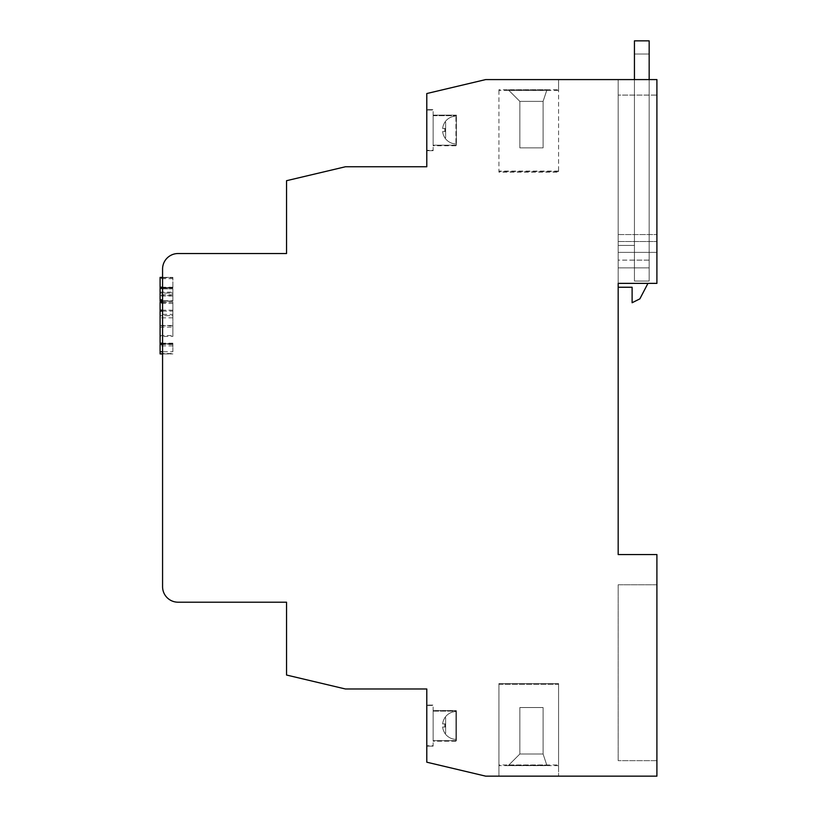 <?xml version="1.0" encoding="UTF-8"?>
<svg xmlns="http://www.w3.org/2000/svg" width="817" height="817" viewBox="0 0 817 817"><rect width="100%" height="100%" fill="white"/><g stroke="black" fill="none" stroke-linecap="round" stroke-linejoin="round"><path stroke-width="0.61" stroke-dasharray="4.08 3.06" d="M456.397 711.525L456.397 739.426L456.397 711.525A13.95 13.95 0 0 0 444.805 717.724L444.908 717.724A13.858 13.858 0 0 0 442.62 723.923A13.858 13.858 0 0 1 444.908 717.724L445.633 717.714L445.633 733.217L445.633 717.724L444.908 717.714A13.858 13.858 0 0 0 442.62 723.913L444.908 723.923A11.601 11.601 0 0 0 444.908 727.018L445.479 727.018L445.479 723.923L442.62 723.923A13.858 13.858 0 0 1 444.908 717.714L445.633 717.714L445.633 733.217L444.908 733.217A13.858 13.858 0 0 1 442.62 727.018L444.908 727.018A11.601 11.601 0 0 1 444.908 723.923L442.62 723.923L445.479 723.923L445.479 727.018L445.479 723.923L442.62 723.923A13.858 13.858 0 0 1 444.908 717.714A13.858 13.858 0 0 0 442.62 723.913L444.908 723.913A11.601 11.601 0 0 0 444.908 727.018L442.62 727.018L445.479 727.018L445.479 723.923L442.62 723.913A13.858 13.858 0 0 1 444.908 717.734L445.633 717.734L444.908 717.714A13.858 13.858 0 0 0 442.62 723.933L445.479 723.913L442.62 723.913A13.858 13.858 0 0 1 444.908 717.724L445.633 717.724L445.633 733.206L445.633 717.714L444.908 717.734A13.858 13.858 0 0 0 442.62 723.923L444.908 723.923A11.601 11.601 0 0 0 444.908 727.007L445.479 727.018L445.479 723.913L445.479 727.018L445.479 723.913L442.62 723.913A13.858 13.858 0 0 1 444.908 717.724L444.805 717.724A13.95 13.95 0 0 1 456.397 711.525L456.397 739.416L456.397 711.525A13.95 13.95 0 0 0 444.805 717.714A13.95 13.95 0 0 1 456.397 711.515L456.397 739.416A13.95 13.95 0 0 1 444.805 733.217L444.908 733.206A13.858 13.858 0 0 1 442.62 727.018L445.479 727.018L445.479 723.913L442.62 723.913L445.479 723.913L442.62 723.913L445.479 723.913L445.479 727.007L445.479 723.913L444.908 723.913A11.601 11.601 0 0 0 444.908 727.028L445.479 727.018L445.479 723.913L442.62 723.933L445.479 723.933L445.479 727.028L445.479 723.913L442.62 723.933L444.908 723.923A11.601 11.601 0 0 0 444.908 727.028A11.601 11.601 0 0 1 444.908 723.913L445.479 723.923L444.908 723.933A11.601 11.601 0 0 0 444.908 727.018L442.62 727.018A13.858 13.858 0 0 0 444.908 733.217L445.633 733.217L445.633 717.714L445.633 733.227L444.908 733.227A13.858 13.858 0 0 1 442.62 727.007L445.479 727.018L445.479 723.933L442.62 723.923L445.479 723.923L445.479 727.028L445.479 723.933L442.62 723.923L445.479 723.923L445.479 727.018L445.479 723.933L442.62 723.923A13.858 13.858 0 0 1 444.908 717.724L445.633 717.724L444.908 717.724L445.633 717.724L445.633 733.227L445.633 717.734L445.633 733.217L444.908 733.227L445.633 733.206L445.633 717.724L445.633 733.217L444.908 733.227A13.858 13.858 0 0 1 442.62 727.028L445.479 727.018L445.479 723.923L444.908 723.923L445.479 723.923L445.479 727.028L445.479 723.923L445.479 727.018L445.479 723.923L445.479 727.018L442.62 727.018A13.858 13.858 0 0 0 444.908 733.217L445.633 733.227L444.908 733.217A13.858 13.858 0 0 1 442.62 727.028L444.908 727.007A11.601 11.601 0 0 1 444.908 723.913A11.601 11.601 0 0 0 444.805 725.476A11.601 11.601 0 0 1 444.908 723.923A11.601 11.601 0 0 0 444.908 727.028L442.62 727.007A13.858 13.858 0 0 0 444.908 733.206L444.805 733.217A13.95 13.95 0 0 0 456.397 739.416L456.397 711.515A13.95 13.95 0 0 0 444.805 717.724A13.95 13.95 0 0 1 456.397 711.536L456.397 739.426L456.397 711.536M456.397 739.405A13.95 13.95 0 0 1 444.805 733.206A13.95 13.95 0 0 0 456.397 739.426A13.95 13.95 0 0 1 444.805 733.227A13.95 13.95 0 0 0 456.397 739.416M442.62 727.028L445.479 727.028L442.62 727.028A13.858 13.858 0 0 0 444.908 733.227A13.858 13.858 0 0 1 442.62 727.018L444.908 727.028A11.601 11.601 0 0 1 444.805 725.476A11.601 11.601 0 0 0 444.908 727.018L442.62 727.028A13.858 13.858 0 0 0 444.908 733.227A13.858 13.858 0 0 1 442.62 727.018L445.479 727.018L442.62 727.018M444.805 122.274A13.95 13.95 0 0 1 456.397 116.075L456.397 116.065A13.95 13.95 0 0 0 444.805 122.284L444.908 122.274A13.858 13.858 0 0 0 442.62 128.473A13.858 13.858 0 0 1 444.908 122.274L445.633 122.274L445.633 137.767L445.633 122.274L444.908 122.274A13.858 13.858 0 0 0 442.62 128.473L444.908 128.473A11.601 11.601 0 0 0 444.908 131.568L445.479 131.568L445.479 128.473L442.62 128.473A13.858 13.858 0 0 1 444.908 122.274L445.633 122.284L445.633 137.767L444.908 137.767A13.858 13.858 0 0 1 442.62 131.568L444.908 131.568A11.601 11.601 0 0 1 444.908 128.473L442.62 128.473L445.479 128.473L445.479 131.568L445.479 128.473L442.62 128.473A13.858 13.858 0 0 1 444.908 122.264L445.633 122.264L444.908 122.264A13.858 13.858 0 0 0 442.62 128.463L444.908 128.463A11.601 11.601 0 0 0 444.908 131.568L442.62 131.568L445.479 131.568L445.479 128.473L442.62 128.473A13.858 13.858 0 0 1 444.908 122.284A13.858 13.858 0 0 0 442.62 128.483L445.479 128.473L442.62 128.473A13.858 13.858 0 0 1 444.908 122.284L445.633 122.284L444.908 122.284A13.858 13.858 0 0 0 442.62 128.483L444.908 128.483A11.601 11.601 0 0 0 444.908 131.568L445.479 131.568L445.479 128.473L445.479 131.568L445.479 128.473L442.62 128.473A13.858 13.858 0 0 1 444.908 122.274L444.805 122.274A13.95 13.95 0 0 1 456.397 116.075L456.397 143.966L456.397 116.075A13.95 13.95 0 0 0 444.805 122.274A13.95 13.95 0 0 1 456.397 116.085L456.397 143.966A13.95 13.95 0 0 1 444.805 137.767L445.633 137.767L445.633 122.274L445.633 137.777L444.908 137.767A13.858 13.858 0 0 1 442.62 131.568L445.479 131.568L445.479 128.473L442.62 128.463L445.479 128.463L442.62 128.463L445.479 128.463L445.479 131.568L445.479 128.463L444.908 128.463A11.601 11.601 0 0 0 444.908 131.578L445.479 131.568L445.479 128.463L442.62 128.483L445.479 128.483L445.479 131.578L445.479 128.463L442.62 128.483L444.908 128.483A11.601 11.601 0 0 0 444.908 131.578A11.601 11.601 0 0 1 444.908 128.473L445.479 128.483L444.908 128.483A11.601 11.601 0 0 0 444.908 131.578L442.62 131.568A13.858 13.858 0 0 0 444.908 137.767L445.633 137.767L445.633 122.264L445.633 137.767L444.908 137.777A13.858 13.858 0 0 1 442.62 131.568L445.479 131.568L445.479 128.483L442.62 128.483L445.479 128.483L445.479 131.578L445.479 128.483L442.62 128.473L445.479 128.473L445.479 131.578L445.479 128.483L442.62 128.473A13.858 13.858 0 0 1 444.908 122.274L445.633 122.274L444.908 122.284L445.633 122.274L445.633 137.777L445.633 122.284L445.633 137.777L444.908 137.777L445.633 137.767L445.633 122.284L445.633 137.777L444.908 137.777A13.858 13.858 0 0 1 442.62 131.578L445.479 131.568L445.479 128.483L444.908 128.473L445.479 128.473L445.479 131.578L445.479 128.473L445.479 131.578L442.62 131.568A13.858 13.858 0 0 0 444.908 137.767L445.633 137.777L444.908 137.777A13.858 13.858 0 0 1 442.62 131.578L444.908 131.568A11.601 11.601 0 0 1 444.908 128.463A11.601 11.601 0 0 0 444.908 131.578L442.62 131.568A13.858 13.858 0 0 0 444.908 137.767L444.805 137.777A13.95 13.95 0 0 0 456.397 143.966L456.397 116.075A13.95 13.95 0 0 0 444.805 122.264M456.397 143.966A13.95 13.95 0 0 1 444.805 137.767A13.95 13.95 0 0 0 456.397 143.976A13.95 13.95 0 0 1 444.805 137.777A13.95 13.95 0 0 0 456.397 143.976M442.62 131.578L445.479 131.578L442.62 131.578A13.858 13.858 0 0 0 444.908 137.777A13.858 13.858 0 0 1 442.62 131.578L444.908 131.578A11.601 11.601 0 0 1 444.908 128.483A11.601 11.601 0 0 0 444.908 131.578L442.62 131.578A13.858 13.858 0 0 0 444.908 137.777A13.858 13.858 0 0 1 442.62 131.578L445.479 131.578L442.62 131.578M162.573 353.914L172.877 353.914L162.573 353.914M172.877 351.739L172.877 343.712L172.877 351.739L162.573 351.739M162.573 302.525L172.877 302.147L172.877 314.371L160.091 314.371L160.091 344.457L160.091 343.712L172.877 343.712L160.091 343.712L160.091 353.914M160.091 327.127L172.877 327.127L172.877 315.648L160.091 315.648L172.877 315.648L172.877 314.371M172.877 325.85L160.091 325.85L172.877 325.85M172.877 327.127L172.877 336.43L160.091 336.43M172.877 302.525L172.877 336.43M160.091 302.147L160.091 314.371M162.573 277.392L172.877 277.392L160.091 277.392L160.091 293.068L172.877 293.068L172.877 300.717L160.091 300.717L172.877 301.095L172.877 277.392L172.877 301.095L172.877 293.068L160.091 293.068L160.091 301.095L160.091 287.594L172.877 287.594L160.091 287.594L160.091 295.989L160.091 287.594L160.091 288.871L172.877 288.871L160.091 288.871L160.091 301.095M172.877 287.594L160.091 287.594L172.877 287.594M558.583 765.652L498.921 765.652L498.921 764.957L558.583 764.957L558.583 684.299L498.921 684.299L498.921 683.594L558.583 683.594L558.583 764.957M508.46 765.406L546.879 765.406L508.46 765.406L519.847 754.02L543.091 754.02L546.879 765.406L508.245 765.631L546.951 765.631L508.327 765.549L546.91 765.519L543.091 754.02L543.091 707.532L519.847 707.532L519.847 754.02L508.542 765.325M508.685 765.182L546.798 765.182L508.685 765.182L519.847 754.02L543.091 754.02L543.091 707.532L519.847 707.532L519.847 754.02L543.091 754.02L546.798 765.182M508.572 765.294L546.839 765.294L508.572 765.294L519.847 754.02L508.766 765.1M508.797 765.069L546.767 765.069L508.797 765.069L519.847 754.02L543.091 754.02L543.091 707.532L519.847 707.532L519.847 754.02L543.091 754.02L543.091 707.532L519.847 707.532L519.847 754.02L508.245 765.631M498.921 765.652L498.921 684.299L498.921 776.15L558.583 776.15L498.921 776.15L498.921 683.594L498.921 684.299L558.583 684.299L558.583 776.15L558.583 683.594L558.583 684.299L558.583 683.594L498.921 683.594L498.921 764.957M546.787 765.1L543.091 754.02L546.941 765.549L543.091 754.02L543.091 707.532L519.847 707.532L519.847 754.02L543.091 754.02L543.091 707.532L519.847 707.532L519.847 754.02L543.091 754.02L543.091 707.532L519.847 707.532L519.847 754.02L508.429 765.437M546.828 765.212L543.091 754.02L543.091 707.532L519.847 707.532L519.847 754.02L543.091 754.02L543.091 707.532L519.847 707.532L519.847 754.02L543.091 754.02L546.839 765.294M546.747 764.988L543.091 754.02L543.091 707.532L519.847 707.532L519.847 754.02L543.091 754.02L543.091 707.532L519.847 707.532L519.847 754.02L543.091 754.02L543.091 707.532L519.847 707.532L519.847 754.02L508.654 765.212M508.879 764.988L519.847 754.02L543.091 754.02L546.767 765.069M647.952 283.366L639.864 298.869L632.113 302.739L632.113 287.247L618.173 287.247L618.173 245.406L634.441 245.406L618.173 245.406L634.441 245.406L618.173 245.406L618.173 79.586L618.173 245.406L634.441 245.406L634.441 79.586L618.173 79.586L634.441 79.586L618.173 79.586L618.173 245.406L618.173 79.586L634.441 79.586L634.441 252.371L649.168 252.371L649.168 79.586M618.173 283.366L618.173 241.526L618.173 283.366L656.909 283.366L618.173 283.366L618.173 554.559L656.909 554.559L656.909 776.15L485.676 776.15L426.791 762.2L426.791 688.986L345.438 688.986L286.542 675.036L286.542 602.2L178.075 602.2A15.492 15.492 0 0 1 162.573 586.708L162.573 269.028A15.492 15.492 0 0 1 178.075 253.536L286.542 253.536L286.542 180.7L345.438 166.76L426.791 166.76L426.791 93.536L485.676 79.586L656.909 79.586L656.909 283.366L618.173 283.366L618.173 245.406L634.441 245.406L618.173 245.406L618.173 267.874L649.168 267.874L649.168 54.024L649.168 267.874L634.441 267.874L634.441 54.024L634.441 267.874L634.441 245.406L618.173 245.406L618.173 267.874L634.441 267.874L634.441 245.406L634.441 281.048L649.168 281.048L634.441 281.048L634.441 79.586M426.791 150.297L426.791 109.999L426.791 150.696L433.143 150.685L433.143 109.631L426.791 109.621L433.143 109.631L433.143 150.297L426.791 150.297M656.909 79.586L618.173 79.586L656.909 79.586L656.909 234.55L656.909 79.586M558.583 171.447L498.921 171.447L498.921 172.142L558.583 172.142L558.583 79.586L498.921 79.586L558.583 79.586L558.583 90.442L498.921 90.442L498.921 89.737L558.583 89.737L558.583 90.442M656.909 283.366L656.909 241.526L656.909 252.371L618.173 252.371L656.909 252.371L656.909 283.366M656.909 95.089L656.909 241.526L618.173 241.526L618.173 95.089L618.173 234.55L618.173 95.089L656.909 95.089L656.909 241.526L618.173 241.526L618.173 95.089L656.909 95.089M618.173 79.586L618.173 234.55L618.173 79.586M618.173 584.768L618.173 760.658L618.173 584.768L656.909 584.768L656.909 760.658L656.909 554.559L656.909 584.768L618.173 584.768M618.173 234.55L656.909 234.55L618.173 234.55M618.173 241.526L656.909 241.526L618.173 241.526M656.909 252.371L618.173 252.371L656.909 252.371M618.173 554.559L656.909 554.559L618.173 554.559M656.909 760.658L618.173 760.658L656.909 760.658M426.791 745.737L426.791 705.449L426.791 746.146L433.143 746.135L433.143 705.081L426.791 705.071L433.143 705.081L433.143 745.737L426.791 745.737M426.791 705.449L433.143 705.449L426.791 705.449M433.143 746.135L426.791 746.146L433.143 746.135M433.143 740.641L433.143 710.586L433.143 740.641L433.143 725.608L433.143 740.641L456.386 740.641L433.143 740.641L456.386 740.641L456.386 710.576L456.386 740.641M433.143 741.213L433.143 711.137L433.143 741.203L455.937 741.213L455.937 711.147L455.937 741.213L433.143 741.203M433.143 710.576L433.143 740.631L433.143 710.565L456.386 710.586L456.386 740.631L433.143 740.631L456.386 740.631L456.386 710.565L433.143 710.565M433.143 711.147L455.937 711.147L455.937 741.203L455.937 711.137L433.143 711.137M498.921 90.442L498.921 171.447M508.654 90.176L546.839 90.105L508.572 90.105L519.847 101.369L543.091 101.369L519.847 101.369L519.847 147.857L543.091 147.857L519.847 147.857L543.091 147.857L543.091 101.369L546.828 90.176M508.429 89.952L546.91 89.88L508.348 89.87L519.847 101.369L519.847 147.857L543.091 147.857L519.847 147.857L543.091 147.857L543.091 101.369L543.091 147.857L519.847 147.857L543.091 147.857L543.091 101.369L519.847 101.369L543.091 101.369L546.9 89.952L508.46 89.993L546.879 89.993L543.091 101.369L543.091 147.857L519.847 147.857L543.091 147.857L543.091 101.369L519.847 101.369L519.847 147.857L519.847 101.369L508.327 89.839L546.951 89.768L508.327 89.839M508.879 90.401L546.767 90.33L508.797 90.33L519.847 101.369L543.091 101.369L543.091 147.857L519.847 147.857L519.847 101.369L519.847 147.857L519.847 101.369L543.091 101.369L519.847 101.369L519.847 147.857L519.847 101.369L543.091 101.369L546.747 90.401M508.766 90.289L546.798 90.217L508.685 90.217L519.847 101.369L519.847 147.857L519.847 101.369L543.091 101.369L543.091 147.857L543.091 101.369L519.847 101.369L519.847 147.857L543.091 147.857L543.091 101.369L546.859 90.064M558.583 171.09L498.921 171.09L498.921 171.795L558.583 171.795L558.583 171.09M546.839 90.105L543.091 101.369L543.091 147.857L543.091 101.369L519.847 101.369L508.245 89.768M546.951 89.768L543.091 101.369L546.941 89.839M546.767 90.33L543.091 101.369L546.798 90.217M426.791 109.999L433.143 109.999L426.791 109.999M433.143 150.685L426.791 150.696L433.143 150.685M433.143 145.201L433.143 115.136L433.143 145.201L456.386 145.201L456.386 115.136L456.386 145.201M433.143 145.763L433.143 115.697L433.143 145.763L455.937 145.763L455.937 115.697L455.937 145.763M433.143 145.191L433.143 115.126L433.143 145.191L433.143 130.148L433.143 145.181L456.386 145.191L456.386 115.136L456.386 145.191L433.143 145.191L456.386 145.181L456.386 115.126L456.386 145.191L456.386 115.126L456.386 145.181L433.143 145.191L456.386 145.181M433.143 145.753L433.143 115.687L433.143 145.753L455.937 145.753L455.937 115.687L455.937 145.753M433.143 115.126L433.143 130.158L433.143 115.126L456.386 115.136L433.143 115.126M433.143 115.697L455.937 115.697L433.143 115.687M649.168 281.048L649.168 252.371L649.168 281.048L634.441 281.048L634.441 260.123L634.441 281.048L649.168 281.048M649.168 40.85L649.168 252.371L618.173 252.371L649.168 252.371L634.441 252.371L634.441 40.85L649.168 40.85M649.168 260.123L634.441 260.123L634.441 252.371L618.173 252.371L618.173 260.123L618.173 252.371L634.441 252.371L634.441 260.123L618.173 260.123L618.173 252.371L618.173 260.123L649.168 260.123M649.168 54.024L634.441 54.024L649.168 54.024M160.091 344.08L172.877 344.08L160.091 344.08M172.877 345.887L160.091 345.887M160.091 353.536L172.877 353.536M172.877 317.833L160.091 317.833M160.091 325.483L172.877 325.483M160.091 335.532L172.877 335.532M172.877 343.181L162.573 343.181M162.573 311.083L172.877 311.083M172.877 310.174L162.573 310.174M172.877 303.424L160.091 303.424M160.091 287.962L172.877 287.962M162.573 299.819L160.091 299.819M160.091 292.169L172.877 292.169L160.091 292.169M172.877 278.668L160.091 278.668M162.573 277.76L172.877 277.76M172.877 287.216L162.573 287.216M162.573 288.125L172.877 288.125M172.877 288.871L160.091 288.871M172.877 294.712L160.091 294.712M160.091 295.621L172.877 295.621M172.877 344.457L162.573 344.457M172.877 302.147L162.573 302.147M172.877 301.095L162.573 301.095L172.877 301.095M172.877 295.989L160.091 295.989M433.143 740.631L456.386 740.631"/><path stroke-width="1.23" d="M160.091 353.914L162.573 353.914L160.091 353.914L160.091 302.147L162.573 302.147M160.091 301.095L162.573 301.095L160.091 301.095L160.091 277.392L162.573 277.392M618.173 283.366L618.173 554.559L656.909 554.559L656.909 776.15L485.676 776.15L426.791 762.2L426.791 688.986L345.438 688.986L286.542 675.036L286.542 602.2L178.075 602.2A15.492 15.492 0 0 1 162.573 586.708L162.573 269.028A15.492 15.492 0 0 1 178.075 253.536L286.542 253.536L286.542 180.7L345.438 166.76L426.791 166.76L426.791 93.536L485.676 79.586L656.909 79.586L656.909 283.366L618.173 283.366L618.173 287.247L632.113 287.247L632.113 302.739L639.864 298.869L647.952 283.366M649.168 79.586L649.168 40.85L634.441 40.85L634.441 79.586M162.573 351.739L160.091 351.739M162.573 343.181L160.091 343.181M160.091 311.083L162.573 311.083M162.573 310.174L160.091 310.174M160.091 302.525L162.573 302.525M160.091 277.76L162.573 277.76M162.573 287.216L160.091 287.216M160.091 288.125L162.573 288.125M162.573 299.819L160.091 299.819M162.573 344.457L160.091 344.457"/></g></svg>
